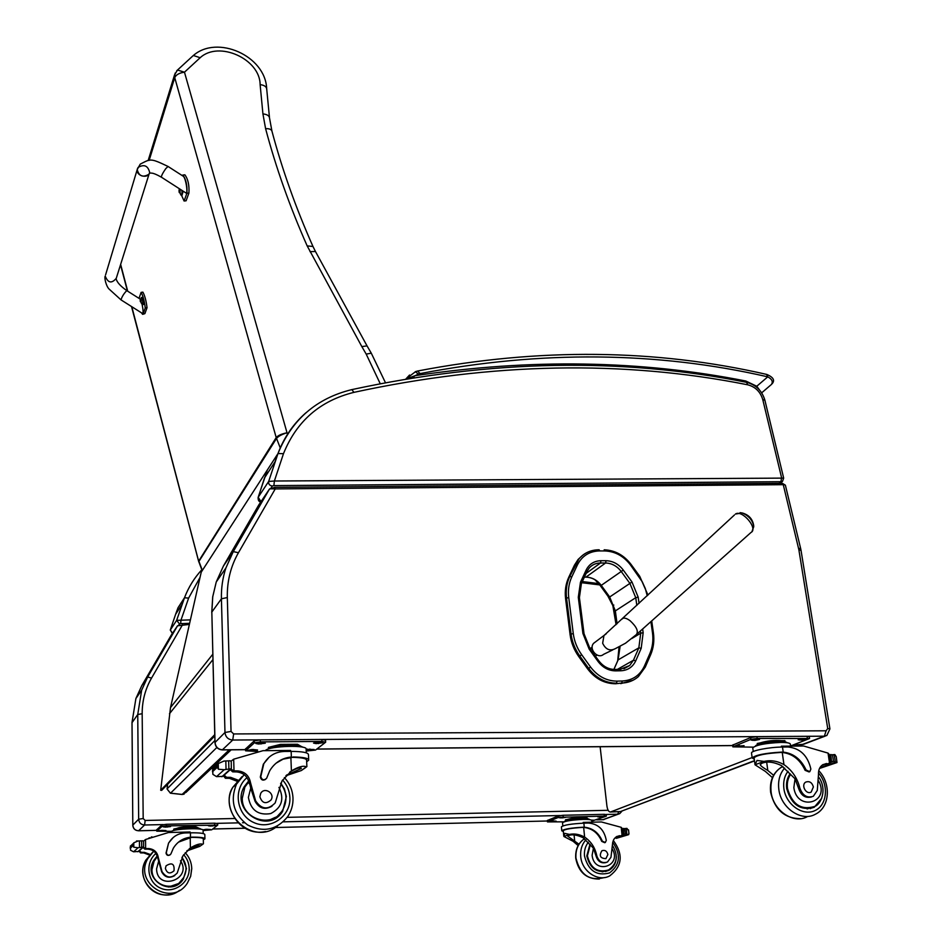 <?xml version="1.0" encoding="UTF-8"?>
<svg xmlns="http://www.w3.org/2000/svg" width="942" height="942" viewBox="0 0 942 942"><rect width="100%" height="100%" fill="white"/><g stroke="black" fill="none" stroke-linecap="round" stroke-linejoin="round"><path stroke-width="1.41" d="M170.349 793.129L167.099 789.055M231.155 749.832L185.986 792.399L181.936 794.412M170.408 793.199L167.075 788.901L167.582 784.309M595.403 656.103L597.04 655.067M283.483 453.679L277.984 453.538L268.658 481.456C268.352 484.082 269.589 485.613 272.356 486.025L273.887 485.613L274.381 481.009L283.483 453.679C296.565 421.18 320.056 400.739 353.933 392.355C491.924 362.505 623.157 359.985 747.642 384.783C755.319 386.773 760.371 391.719 762.773 399.62L764.892 400.244L783.673 478.112L274.381 481.009L268.658 481.456L258.179 497.282L267.363 469.928L201.235 572.147L170.514 707.56L212.786 654.231M214.752 734.654L160.693 790.267L161.671 790.373L214.788 735.926M160.693 790.267L170.514 707.56M565.589 598.771L570.098 634.708L571.076 634.06L566.566 598.088L565.589 598.771C564.67 590.975 565.73 583.804 568.768 577.222L569.745 576.516C566.695 583.098 565.636 590.281 566.566 598.088L568.744 597.617C567.849 590.116 568.874 583.204 571.794 576.881L577.47 564.788C582.097 555.815 589.504 551.188 599.701 550.917L604.764 550.94C614.996 551.341 623.545 555.98 630.41 564.882L642.291 581.838L645.352 588.644L647.225 595.78M615.515 683.762L621.755 683.056L615.515 683.762C604.434 683.645 595.156 678.723 587.69 668.973L588.703 668.373C596.18 678.134 605.471 683.068 616.563 683.186L617.034 681.137C606.495 681.031 597.687 676.332 590.575 667.066L581.685 654.725C577.081 648.261 574.279 641.231 573.278 633.613L568.744 597.617M577.47 564.788L575.432 564.423L574.455 565.153L568.768 577.222M581.685 654.725L578.812 656.656L587.69 668.973M633.13 680.206L620.696 683.633M574.455 565.153L578.094 559.466L582.78 555.179M578.812 656.656C574.043 649.933 571.135 642.621 570.098 634.708M754.471 760.641L620.425 811.58L754.507 760.912M795.919 745.063L793.659 746.088M752.116 757.545L610.663 811.933L620.425 811.58L610.44 811.992M793.847 745.087L792.693 746.099M610.663 811.933L610.039 812.016C608.485 811.557 607.437 809.519 606.907 805.881L600.125 746.712M751.952 531.618L753.777 526.602C752.729 520.42 748.902 515.886 742.308 512.99L740.059 512.648M595.721 641.726L593.648 643.28C588.338 648.967 597.781 659.553 603.539 654.372L612.842 649.85M592.177 647.201L589.186 649.179L598.064 661.484C602.798 667.654 608.673 670.798 615.703 670.881L620.896 670.775C627.831 670.374 632.788 667.03 635.779 660.742L641.196 648.308L643.162 632.706L640.713 633.201L638.853 647.837L641.196 648.308M590.728 649.627L592.247 648.697M269.73 488.792L275.241 488.922L274.487 487.461M781.778 483.387L785.393 485.236L800.676 548.621M617.681 660.837L619.059 646.871M616.068 624.676L612.865 605.682L607.92 596.145L599.536 584.605L594.849 579.683M785.381 485.177L782.296 483.27L274.734 487.332L269.388 489.192L233.275 551.612L223.407 566.048L258.791 504.947L269.282 489.322L233.18 551.718L225.868 568.05C222.642 577.905 221.158 588.149 221.417 598.806L224.973 732.476C225.55 737.08 228.141 739.6 232.733 740.035L233.64 733.948L231.049 731.428L227.316 597.546C226.987 581.261 230.696 566.319 238.444 552.73L275.241 488.922L783.261 484.683L798.863 549.739L827.724 728.519L826.099 730.792L233.64 733.948M793.023 745.028L801.159 744.957L824.38 736.185L232.733 740.035L222.312 749.903C217.896 749.491 215.435 747.053 214.953 742.602L215.035 742.473C215.588 746.959 218.108 749.42 222.583 749.832L245.556 749.632M762.773 399.62L781.554 477.582L780.93 482.057L779.093 483.293M353.933 392.355L351.837 389.611C316.477 398.266 291.855 419.567 277.984 453.538L275.052 461.733L264.49 477.935L258.096 497.729M745.946 382.193L745.805 381.015L745.475 382.111M412.372 377.86L415.151 375.681L406.167 378.884M415.292 371.701L418.401 374.068L420.073 373.597C540.849 350.353 656.751 351.425 767.765 376.835L766.541 374.386M759.593 390.082L756.767 386.255L767.765 376.835C772.016 379.155 773.241 381.687 771.439 384.442L761.678 392.838M418.401 374.068L415.151 375.681C530.393 358.407 640.619 360.185 745.805 381.015L756.767 386.255L756.367 386.974M189.366 624.428L177.508 625.806L171.161 635.261L141.783 685.646L135.907 698.505L132.033 722.42L132.81 825.098C133.187 828.607 135.118 830.491 138.615 830.762L138.45 830.762C135.024 830.526 133.116 828.642 132.775 825.157L138.662 819.21L143.184 818.527L142.171 713.706C142.136 700.872 145.256 689.002 151.544 678.075L182.583 624.676M177.508 625.806L147.635 677.062L141.665 690.145L137.744 714.519L138.662 819.21C139.039 822.79 141.017 824.721 144.585 825.004L145.162 820.458L143.184 818.527M190.402 619.871L180.958 620.213L180.664 623.639L189.625 623.321M201.812 569.769C194.299 577.929 188.53 587.255 184.491 597.77L188.612 598.099L180.958 620.213L176.649 620.342L179.51 623.922L180.664 623.639M172.445 633.354L170.325 629.915L175.624 614.266L182.03 604.423L184.491 597.77L176.649 620.342L170.266 630.104M595.862 655.773L595.697 656.503M175.118 73.111L174.729 77.633C176.119 74.701 179.369 72.887 184.467 72.193L177.496 70.038L176.731 70.732M287.475 434.356L184.467 72.193L200.175 57.721L193.369 55.496L192.521 56.249M200.175 57.721C218.85 40.353 260.074 59.04 260.122 84.603C264.231 85.169 266.421 86.617 266.704 88.984L269.471 117.526M260.122 84.603L262.924 113.888L265.597 128.665C275.912 167.535 289.771 206.616 307.174 245.909L361.834 346.597L367.039 345.891L371.289 353.191L366.191 354.098L380.191 383.63M772.405 777.621L765.328 771.392L755.013 764.786L757.015 760.429L764.021 761.407L755.013 764.786M764.021 761.407C770.78 759.911 777.433 760.983 783.956 764.621C792.092 770.238 797.391 778.08 799.876 788.148L798.663 788.548C801.136 795.613 805.41 798.416 811.462 796.979M818.598 780.942C830.667 802.69 797.203 812.051 793.847 787.677L795.036 778.787L781.377 765.552C773.653 761.901 767.165 761.136 761.89 763.267L760.194 764.68C760.583 765.799 763.126 767.73 767.812 770.485L773.57 775.266M754.283 759.217L752.175 757.957C755.331 755.013 765.198 753.058 781.789 752.093L783.214 752.116C793.447 753.294 801.077 759.252 806.105 769.991L809.79 771.698L810.874 769.072C807.73 755.578 800.135 748.231 788.065 747.006L782.508 747.053C769.508 747.065 751.021 750.644 751.504 753.011L751.528 753.211M781.495 747.065L781.365 746.194L803.62 746.005L828.03 753.094L829.325 754.53L830.526 762.525L827.005 764.28L829.878 763.338M799.876 788.148C802.608 795.578 807.082 798.298 813.323 796.296L817.291 790.432L818.492 774.3C818.304 769.838 819.811 766.588 823.014 764.563L829.678 763.35M819.493 768.472L836.72 762.643M829.384 754.966L834.859 754.566L836.249 756.697L836.979 762.549L836.001 762.16L819.858 767.765M754.106 757.969L754.083 757.78C756.909 755.119 765.822 753.353 780.824 752.458L782.249 752.481C792.481 753.647 800.099 759.605 805.104 770.332L809.072 771.945M827.005 764.28L823.096 764.515M833.576 754.825L832.469 754.719L833.505 761.454L836.001 762.16M757.38 744.839L757.238 743.485L770.98 740.753L784.91 740.648L785.098 741.99M770.98 740.753L771.168 742.108M757.238 743.485L757.415 744.828M755.496 746.04C756.261 742.991 785.463 739.929 787.1 742.743M833.505 761.454L830.373 761.513M830.832 754.448L831.48 761.124M752.776 748.078L752.752 747.877C756.002 744.969 765.363 743.156 780.836 742.426C786.97 742.426 790.126 743.002 790.326 744.156L790.597 746.111M732.641 745.122L750.644 737.562L756.944 736.62L807.058 736.303L809.319 736.715L809.567 738.469M753.282 747.136L732.876 746.865L750.892 739.376L757.191 738.446L809.578 738.516L790.573 745.958M754.813 740.4L751.163 740.106L759.523 739.47L754.813 740.4L754.66 739.234M739.482 746.57L735.855 746.288L744.074 745.675L739.482 746.57L739.329 745.44M801.713 740.059L798.18 739.776L806.47 739.117L801.713 740.059L801.548 738.917M812.852 807.2L810.25 808.66M790.114 773.759C787.123 777.88 785.993 782.837 786.711 788.619C791.492 804.915 800.665 811.133 814.253 807.247L821.707 798.298M795.036 778.787L798.663 788.548M810.144 807.977L807.117 808.931M813.382 786.935C812.051 782.519 809.555 780.894 805.905 782.025C800.582 784.721 806.105 795.166 811.203 792.045L813.382 786.935M271.967 806.246C264.867 810.179 259.215 808.519 255.046 801.277L255.623 800.841C261.499 809.496 268.023 810.191 275.205 802.914L281.988 780.977L291.408 770.886C298.555 766.682 303.501 765.351 306.244 766.882L306.915 766.588M285.897 775.749L301.346 770.532L306.244 766.882M289.689 772.181L290.077 771.898C297.083 767.989 300.839 766.847 301.334 768.495L286.45 775.148M308.682 759.676L308.458 754.695C308.293 752.564 302.523 751.469 291.149 751.398L284.307 751.457C275.3 751.834 268.458 755.955 263.795 763.809L260.781 776.655C262.017 780.117 263.972 780.647 266.645 778.269L269.706 770.792C274.711 762.549 281.929 757.957 291.372 757.015L291.149 751.398M276.1 763.161L283.059 759.17L292.562 757.356L291.372 757.015M293.068 756.956C303.442 757.144 308.646 758.216 308.705 760.182L306.668 761.748M301.346 770.532L304.584 768.319M231.167 761.089L233.675 759.193L262.995 750.68L290.595 750.444L290.631 751.41M236.96 781.212L229.483 778.327L225.409 778.269L223.478 775.878M225.409 778.269L226.539 777.28L224.149 775.148M212.739 768.99L212.868 774.336L216.542 776.644L224.22 769.696L231.332 768.731L231.226 761.525L230.166 760.783L223.984 761.054L218.261 763.55L218.403 769.237L217.284 767.294L218.261 763.55M224.22 769.696L218.403 769.237M292.562 757.356C301.887 757.545 306.562 758.51 306.597 760.276L306.868 766.458M265.632 779.34C262.948 780.859 261.17 780.094 260.31 777.032L263.324 764.197L269.176 757.144M226.539 777.28L230.613 777.338L237.973 780.106M230.896 769.131L222.771 776.373L216.542 776.644M268.376 749.008L268.458 747.395L280.457 744.392L297.542 744.274L301.428 746.57M297.542 744.274L297.601 745.77M280.457 744.392L280.504 745.899M268.505 748.89C271.637 745.44 299.909 744.027 302.606 747.171M255.623 800.841L250.537 782.79C249.183 775.749 245.014 771.792 238.02 770.909L233.863 770.827L230.955 769.108M230.26 769.696L232.686 771.863L236.831 771.934C243.813 772.817 247.97 776.761 249.312 783.791M265.232 750.656L265.479 750.409C269.789 745.77 308.658 744.769 306.126 749.326L314.157 749.491L306.174 750.256M245.544 748.961L254.21 740.895L260.298 739.859L321.834 739.458L325.567 740.212L325.661 742.084M257.896 751.504L245.591 750.809L254.281 742.908L260.369 741.872L321.928 741.448L325.661 742.202L315.523 750.067L306.209 751.068M317.854 742.272L322.859 742.767L316.135 743.615L313.556 743.097L317.854 742.272M252.456 749.491L257.578 749.997L250.984 750.798L248.288 750.279L252.456 749.491M260.086 742.685L265.291 743.203L258.567 744.039L255.835 743.497L260.086 742.685M275.853 817.915L281.576 811.686M280.775 783.143L284.378 788.854L286.356 796.496L282.682 811.239C268.446 835.213 229.942 810.885 244.166 786.794L248.664 780.942M255.046 801.277L250.725 788.113L249.677 783.497L250.537 782.79M243.542 788.054L248.888 781.624M275.547 817.256L267.222 821.012M249.053 782.26L249.677 783.497M259.862 796.755C262.159 803.314 265.868 804.397 271.013 799.993C275.37 793.399 264.408 786.429 260.687 793.435L259.862 796.755M578.153 845.575L573.101 841.288L563.893 836.484L564.717 833.34L569.451 834.4L563.893 836.484M569.451 834.4C574.361 833.376 579.412 834.282 584.617 837.097C591.07 841.477 595.12 847.67 596.781 855.666L596.027 855.913C597.758 861.435 601.102 863.649 606.071 862.542M612.441 849.201C622.179 866.416 594.061 874.988 592.118 855.277L593.425 848.165L583.027 837.673C576.893 834.836 572.088 834.117 568.615 835.554L567.79 836.202L578.953 844.232M563.351 831.598L561.785 830.797C563.881 829.101 570.993 827.9 583.098 827.206L584.264 827.206C592.6 828.006 598.629 832.669 602.35 841.182L605.306 842.501L606.295 840.394C604.234 829.655 598.276 823.873 588.42 823.061L583.863 823.167C571.299 823.791 563.811 825.015 561.408 826.841L561.42 826.97M583.251 823.19L583.169 822.413L601.432 821.966L621.214 827.323L622.379 828.654L623.015 834.636L620.519 836.084L622.344 835.495M596.781 855.666C598.735 861.553 602.303 863.661 607.484 862.001L610.969 857.279L612.724 842.313L613.913 839.192L616.645 836.567L622.179 835.519M628.879 833.211L628.667 834.624L614.702 838.144M616.339 838.333L628.326 834.742M622.391 828.76L626.925 828.371L628.608 830.703M563.281 830.809L563.269 830.691C565.153 829.16 571.558 828.065 582.509 827.429L583.663 827.429C592 828.23 598.029 832.893 601.738 841.394L604.705 842.713M620.519 836.084L616.986 836.39M626.442 828.56L624.77 828.595L625.358 833.964L627.572 834.435M565.6 820.859L565.506 819.776L575.397 817.986L586.819 817.715L587.949 818.928M586.819 817.715L586.925 818.798M575.397 817.986L575.503 819.069M564.647 821.53L564.647 821.53C564.329 819.458 590.293 817.432 589.362 819.611L589.362 819.611M625.358 833.964L622.945 833.988M623.427 828.395L623.698 833.729M562.539 822.896L562.527 822.766C564.705 821.083 571.488 819.964 582.874 819.41C588.585 819.316 591.529 819.681 591.706 820.506L591.87 822.201M547.349 820.517L558.406 815.902L563.092 815.266L604.163 814.324L606.283 814.594L606.118 816.243L591.764 821.106M564.034 821.836L547.479 821.907L558.547 817.35L606.424 816.031M562.28 817.88L559.112 817.727L562.527 817.15L565.695 817.315L562.28 817.88L562.221 817.161M552.789 821.695L549.657 821.554L553.001 821L556.145 821.141L552.789 821.695L552.73 821M600.749 816.985L597.664 816.832L604.187 816.408L600.749 816.985L600.678 816.278M591.364 820.082L594.19 820.223L591.729 820.741M608.556 869.972L605.659 871.55M589.963 844.232L586.795 855.925C590.104 868.854 597.393 873.693 608.673 870.455C613.666 867.606 616.221 862.99 616.339 856.596M593.425 848.165L596.027 855.913M605.576 871.032L602.162 871.868M607.873 854.547C606.954 851.05 604.976 849.766 601.938 850.72C598.877 855.736 600.195 858.386 605.906 858.645L607.873 854.547M174.729 875.589C169.148 878.662 164.791 877.414 161.683 871.856L162.012 871.609C166.451 878.262 171.526 878.733 177.237 873.022L182.878 855.889L190.402 847.93C196.066 844.562 200.128 843.337 202.612 844.232L203.401 843.797L203.295 838.945C203.142 837.874 199.221 837.344 191.532 837.367L190.496 837.191C183.101 838.039 177.379 841.712 173.352 848.189L170.855 854.041C168.736 855.925 167.217 855.524 166.298 852.851L168.571 843.043L173.21 837.52M186.857 850.897L199.716 846.399L202.612 844.232M189.177 848.848L189.613 848.53C195.43 845.304 198.585 844.244 199.092 845.351L187.211 850.555M204.92 838.639L204.826 834.588C204.544 833.293 199.739 832.704 190.414 832.822L185.056 832.952C178.014 833.352 172.61 836.649 168.853 842.819M191.827 837.132C200.387 837.097 204.744 837.673 204.92 838.875L203.319 839.84M199.716 846.399L202.813 844.244M143.537 841.124L145.539 839.51L168.524 832.516L190.096 831.986L190.119 832.822M149.472 855.03L143.737 852.922L140.558 852.922L138.992 851.073M140.558 852.922L141.218 852.333L139.381 850.697M130.514 845.869L130.549 850.237L133.599 851.803L138.109 847.729L143.573 846.964L143.584 841.359L142.772 840.794L138.05 841.006L133.764 842.819L133.799 847.235L133.034 845.669L133.764 842.819M138.109 847.729L133.799 847.235M178.509 842.124L191.532 837.367M170.102 854.853C167.982 855.995 166.628 855.407 166.028 853.063L168.571 843.043M141.218 852.333L144.409 852.345L150.096 854.406M143.219 847.282L138.545 851.45L133.599 851.803M173.622 830.479L173.787 829.066L182.524 827.17L195.912 826.864L200.422 828.889M195.912 826.864L195.936 828.03M182.524 827.17L182.548 828.348M173.811 830.232C175.801 827.936 201.223 826.97 200.67 829.207M136.46 841.018L137.261 840.923M151.238 837.085L151.898 836.837M148.86 838.015L149.625 837.721M162.012 871.609L158.327 857.656C157.385 852.204 154.194 849.166 148.754 848.554L145.527 848.554L143.396 847.188M142.984 847.494L144.833 849.154L148.059 849.166C152.957 849.637 156.089 852.263 157.432 857.055L157.82 858.068L158.327 857.656M171.209 831.963L171.42 831.456C173.846 828.666 204.92 827.618 203.107 830.373L203.178 833.529M156.784 829.749L161.847 824.968L166.381 824.285L214.54 823.19L217.673 823.602L217.708 825.11L211.703 829.808L203.119 830.55M171.621 831.315L156.749 831.185L161.859 826.534L166.404 825.863L217.708 825.157M206.463 829.278L210.478 829.502L205.474 830.055L203.342 829.784L206.463 829.278M211.585 825.286L215.647 825.51L210.572 826.075L208.406 825.793L211.585 825.286M161.847 830.349L165.992 830.585L160.976 831.127L158.751 830.844L161.847 830.349M166.357 826.322L170.549 826.57L165.462 827.123L163.201 826.841L166.357 826.322M178.05 884.291L183.796 877.391M182.147 857.138L186.469 868.512L183.325 879.133C171.833 897.867 142.254 879.392 153.664 860.541L157.149 856.043M161.683 871.856L157.82 858.068M152.18 864.061L157.314 856.572M177.803 883.784L168.465 887.046M165.38 868.394C167.064 873.469 169.937 874.27 174.011 870.797C174.611 863.814 171.962 862.154 166.063 865.816L165.38 868.394M137.65 168.147L137.214 169.548C135.966 176.331 148.918 179.157 149.625 172.292C147.918 165.627 144.067 164.014 138.085 167.452M139.016 298.367L141.112 292.373C143.054 295.976 144.432 301.181 145.256 307.975L143.113 313.874L142.607 314.334L141.418 312.791M126.829 290.642L126.781 290.619C123.979 293.433 122.036 296.518 120.988 299.862L142.266 313.333C143.396 313.309 143.325 310.318 142.065 304.36M116.149 278.844C116.949 282.247 120.494 286.168 126.781 290.619L139.746 298.826M142.807 314.31L144.891 313.627L147.034 307.74C146.222 300.934 144.844 295.741 142.901 292.138L141.112 292.373M145.256 307.975L147.034 307.74M105.586 274.864L137.214 169.548C138.992 176.201 142.843 177.779 148.777 174.317M182.136 175.53L182.854 175.035C186.01 179.321 187.364 185.409 186.893 193.287L184.09 201.011L181.618 195.477M168.065 166.463L165.768 168.618C162.695 173.093 161.247 175.954 161.423 177.202L185.668 192.78C188.459 195.383 185.963 178.038 183.278 176.26L183.089 176.142M184.09 201.011L186.104 200.787L188.918 193.063C189.389 185.197 188.047 179.11 184.879 174.823L184.55 174.859M142.277 297.389L142.407 297.378C143.891 299.992 144.22 302.382 143.384 304.549L142.854 304.619M141.112 297.872L141.276 297.66C142.89 300.18 143.196 302.453 142.195 304.466L141.265 302.829M141.218 303.053L141.041 300.204L140.464 300.698L140.346 299.497L140.535 301.852M140.334 299.721L141.606 297.484M183.16 191.179L181.959 195.465M181.83 190.319C182.336 193.852 182.1 195.489 181.111 195.23L180.146 193.463M180.169 193.557L180.004 190.225L179.298 190.861L179.11 189.754L179.263 192.58M179.157 189.848L179.439 188.777M214.894 740.494L167.123 788.843L167.629 784.262M229.224 749.844L182.147 794.436L170.561 793.164L216.848 747.477M169.466 713.742L212.916 659.612M613.913 669.444L618.14 659.871L638.853 647.837L633.424 660.26L635.779 660.742M643.162 632.706L642.644 628.985M639.053 603.351L638.181 597.157L635.744 597.675L636.827 605.4M640.395 630.987L640.713 633.201L631.799 638.535M617.375 669.397L633.424 660.26L629.715 665.499L620.225 669.373M615.055 669.479L620.119 669.338L620.896 670.775M638.181 597.157L631.952 581.956L629.904 583.416L635.744 597.675L615.338 610.899L609.686 596.981L601.255 585.371L621.225 571.5L629.904 583.416L609.686 596.981M614.69 669.491L615.703 670.881M631.952 581.956L623.263 570.051L621.225 571.5C617.034 566.06 611.805 563.222 605.553 563.01L585.971 577.116L584.405 577.116M623.263 570.051C618.659 564.07 612.924 560.961 606.071 560.714L605.553 563.01L600.478 562.998L600.984 560.702C594.167 560.914 589.221 564.011 586.148 570.028L587.054 571.405L581.461 583.322M589.763 648.649L598.829 660.837C603.21 666.524 608.579 669.397 614.938 669.444L620.119 669.338L629.715 665.499L623.957 668.749M606.071 560.714L600.984 560.702M583.899 633.966L582.921 633.519L589.186 649.179M587.125 571.158L589.245 567.967C592.188 564.717 595.933 563.057 600.478 562.998L586.124 573.407M579.259 597.805L578.294 597.299L582.921 633.519M586.148 570.028L580.472 582.215L581.296 583.675M580.472 582.215L578.294 597.299M650.91 621.626L652.465 632.6C653.489 640.113 652.606 647.119 649.839 653.63L644.434 666.018C639.983 675.39 632.588 680.395 622.226 681.019L617.034 681.137M617.069 623.734L615.338 610.899L616.986 623.804M601.255 585.359L601.255 585.371C597.181 580.06 592.082 577.316 585.971 577.116L585.759 577.116M618.058 660.059L620.119 646.342M652.465 632.6L653.242 633M615.361 611.075L609.592 597.04L601.161 585.429C597.075 580.119 591.976 577.352 585.9 577.152M599.242 549.845L598.829 549.845C590.787 549.928 584.205 552.883 579.071 558.736L569.745 576.516L571.794 576.881M590.575 667.066L588.703 668.373L579.813 656.032C575.032 649.309 572.112 641.985 571.076 634.06L573.278 633.613M638.37 676.627L645.235 667.16L638.37 676.627C633.695 680.689 628.161 682.832 621.755 683.056L622.226 681.019M645.235 667.16L644.434 666.018M645.27 666.889L650.628 654.772L649.839 653.63M599.701 550.917L599.1 549.775C590.987 549.834 584.311 552.824 579.071 558.736L578.094 559.466M604.764 550.94L604.163 549.798C614.938 550.234 623.898 555.109 631.058 564.411L639.712 576.28L647.978 595.073M734.454 514.968L603.963 635.532L602.656 643.256C605.765 649.65 610.075 651.405 615.55 648.532L625.535 643.198L636.297 634.637C638.735 631.481 636.674 626.877 630.151 620.79C626.983 618.423 624.522 617.634 622.78 618.423L622.05 619.094M593.648 643.28L606.236 633.789M753.706 525.612C752.634 519.03 748.831 514.827 742.296 512.978L735.443 514.049C742.119 509.304 758.546 528.803 750.974 532.489L637.039 633.978M826.099 730.792L824.38 736.185L826.852 735.49L829.926 728.896L801.041 550.434L800.688 548.656L798.581 548.291M223.407 566.048L216.236 582.015L225.868 568.05L233.275 551.612L238.444 552.73M211.75 612.406L212.704 596.839L216.236 582.015L212.751 596.745L211.832 612.064L221.417 598.806L227.316 597.546M214.953 742.732L211.832 612.064L215.035 742.473L224.973 732.476L231.049 731.428M829.926 728.896L827.724 728.519M801.041 550.434L798.863 549.739M792.846 745.087L803.585 744.286L825.239 736.102M316.865 749.031L733.288 745.534M608.603 595.685L607.92 596.145M600.16 584.17L599.536 584.605M615.314 611.417L614.361 612.029M613.819 605.058L612.865 605.682M783.673 478.112L782.484 481.444L780.93 482.057M273.887 485.613L780.529 481.703M260.746 502.039C258.791 501.709 257.931 500.131 258.179 497.282L261.016 501.639M271.072 487.956L272.356 486.025M267.363 469.928L277.984 453.549C283.989 437.477 293.28 423.912 305.844 412.843M747.642 384.783L746.606 382.322C621.802 357.395 490.205 359.82 351.837 389.611L351.484 389.694M764.892 400.244C762.043 390.73 755.943 384.748 746.606 382.322L746.311 382.264M420.073 373.597L417.612 371.018M409.558 375.01L405.931 378.92L415.716 371.548L417.989 370.936C539.177 347.739 655.455 348.905 766.823 374.445C773.5 377.295 775.195 380.474 771.91 383.971M234.523 818.504L145.162 820.458M608.167 810.308L287.204 817.338M141.759 685.682L147.67 677.015L151.544 678.075M132.033 722.655L137.744 714.519L142.171 713.706M156.737 830.326L138.615 830.762L144.585 825.004L163.131 824.58M217.213 823.343L237.996 822.872M242.494 822.766L244.496 822.719M283.236 821.836L560.019 815.525M606.153 814.477L617.669 814.218L618.776 811.698M596.733 819.823L603.245 819.658L619.73 813.629L621.802 811.356M602.833 819.67L618.376 814.135M212.762 828.984L244.814 828.218M275.347 827.5L547.396 821L275.3 827.523M132.81 825.263L131.998 722.502L135.907 698.505L141.665 690.145L147.67 677.015L177.567 625.747M178.615 625.241L179.51 623.922M172.315 633.542L170.314 629.927L175.624 614.266L178.038 607.72L184.479 597.77C188.506 587.255 194.287 577.917 201.812 569.757M188.612 598.099L200.057 577.34M581.779 582.733L599.76 584.911M149.142 160.423L174.729 77.633L276.206 437.583L198.609 561.232M202.365 570.405L198.939 561.397L276.501 438.454C278.255 436.323 281.717 434.439 286.863 432.814C281.528 433.909 277.972 435.498 276.206 437.583L280.257 447.909M361.834 346.597L366.191 354.098M198.844 561.95L131.798 306.703M127.712 291.208L120.647 264.396M262.924 113.888C267.045 114.359 269.247 115.725 269.518 118.021L271.955 131.185C282.129 169.372 295.8 207.805 312.968 246.474L307.174 245.909M310.012 251.644L315.464 251.502L367.039 345.891M271.955 131.185C271.39 129.36 269.271 128.524 265.597 128.665M783.214 752.116L782.508 747.053M828.03 753.094L829.572 763.35M781.789 752.093L780.824 752.458M806.105 769.991L805.104 770.332M766.694 762.29L767.812 770.485M834.859 754.566L834.247 754.789M834.212 754.789L835.236 761.595M830.573 755.095L829.466 755.484M826.452 763.503L823.779 764.433M832.328 761.795L830.514 762.431M825.027 764.351L821.695 765.505M782.249 752.481L783.956 764.621M733.406 746.464L733.182 744.675M781.766 740.671C774.442 740.023 767.247 740.765 760.182 742.897M752.799 740.412L752.682 739.505M737.492 746.582L737.374 745.699M799.746 740.071L799.617 739.199M807.318 738.092L807.058 736.303M757.191 738.446L756.944 736.62M750.892 739.376L750.644 737.562M788.018 771.263C784.427 776.055 783.049 781.848 783.897 788.666C785.899 804.586 802.855 816.526 814.971 810.591C827.288 805.104 829.054 784.792 818.457 773.017M784.686 768.048C779.776 773.653 777.821 780.753 778.834 789.349C780.847 808.083 801.583 822.178 815.36 814.253C830.008 807.353 831.291 783.426 818.739 770.674M782.743 766.505L781.318 767.271C773.406 772.546 769.991 780.777 771.098 791.975C773.064 810.567 793.623 824.533 807.341 816.655M818.633 777.032C827.653 789.361 820.941 805.045 814.194 806.587C801.03 810.344 792.128 804.338 787.5 788.536C786.806 783.073 787.842 778.363 790.597 774.406M225.821 761.277L226.033 769.013M212.468 771.781L217.284 767.294M228.682 761.148L228.882 768.79M212.433 770.674L217.261 766.164M229.483 778.327L230.613 777.338M236.831 771.934L238.02 770.909M232.686 771.863L233.863 770.827M233.675 759.193L234.005 770.827M221.853 776.761L230.401 769.131M290.878 757.415L291.408 770.886M321.928 741.448L321.834 739.458M294.964 744.286L281.234 744.392M279.703 744.58L273.003 746.264M307.563 750.303L307.516 749.114M309.942 750.291L309.894 749.008M316.135 743.615L316.076 742.367M318.561 743.603L318.49 742.272M250.984 750.798L250.949 749.561M253.422 750.774L253.374 749.479M258.567 744.039L258.52 742.755M261.04 744.015L260.993 742.673M260.369 741.872L260.298 739.859M254.281 742.908L254.21 740.895M245.697 750.668L245.638 748.69M282.6 780C287.11 784.969 289.535 790.833 289.889 797.568C290.984 816.255 270.495 830.561 253.598 822.448C236.442 814.901 232.815 789.325 247.004 777.633M277.395 826.04C254.152 846.199 217.272 814.006 232.898 787.182L242.047 776.62M284.354 777.562C289.7 783.308 292.573 790.138 292.986 798.051C293.197 804.857 291.408 811.074 287.651 816.702C276.607 830.067 263.242 832.81 247.558 824.933C233.616 814.088 229.907 800.512 236.442 784.215L244.202 774.665L236.442 784.215L232.898 787.182C221.24 803.279 237.961 837.556 265.609 831.515M278.938 787.382C284.578 798.981 281.835 807.718 270.707 813.594C258.226 815.595 250.784 810.202 248.382 797.403L250.725 788.113M280.61 783.473C287.133 792.281 287.675 801.359 282.235 810.721C271.873 828.501 241.894 819.352 242.259 798.345L244.896 787.029L248.912 781.707M584.264 827.206L583.863 823.167M621.214 827.323L622.085 835.519M628.526 829.867L628.95 833.847M583.098 827.206L582.509 827.429M602.35 841.182L601.738 841.394M574.09 834.942L574.644 840.723M626.925 828.371L626.3 828.595M626.265 828.595L626.854 834.023M623.192 828.913L622.438 829.184M619.518 835.672L617.87 836.249M624.369 834.259L623.027 834.73M618.894 836.166L615.526 837.344M583.663 827.429L584.617 837.097M547.738 821.73L547.608 820.294M585.406 817.75C578.824 817.291 572.924 817.833 567.72 819.375M560.631 817.915L560.572 817.315M551.164 821.742L551.105 821.141M599.124 817.02L599.065 816.431M604.317 815.76L604.163 814.324M563.234 816.714L563.092 815.266M558.547 817.35L558.406 815.902M588.35 842.254C585.347 846.093 584.052 850.673 584.487 855.995C588.291 870.702 596.651 876.343 609.556 872.916C620.189 864.744 621.237 854.547 612.724 842.325M585.889 839.817C581.932 844.326 580.213 849.872 580.719 856.455C581.697 871.362 598.123 882.348 609.721 875.895C622.332 866.204 623.522 854.382 613.277 840.417M599.347 879.051C586.371 879.145 578.494 872.198 575.727 858.209C575.197 849.684 578.105 843.172 584.464 838.674C578.27 843.102 575.432 849.566 575.951 858.08C580.142 874.918 589.633 881.406 604.411 877.555M612.583 845.681C618.541 855.572 617.21 863.649 608.603 869.949C597.675 873.081 590.61 868.394 587.396 855.854L590.328 844.727M190.496 837.191L190.414 832.822M139.428 841.206L139.475 847.223M130.208 848.306L133.034 845.669M141.618 841.1L141.665 847.046M130.196 847.447L133.034 844.797M143.737 852.922L144.409 852.345M148.059 849.166L148.754 848.554M144.833 849.154L145.527 848.554M145.539 839.51L145.633 848.542M137.815 851.768L142.843 847.294M190.202 837.426L190.402 847.93M214.576 824.756L214.54 823.19M195.241 826.876L188.977 826.652C182.807 826.888 178.803 827.465 176.966 828.383M205.474 830.055L205.462 829.337M207.346 830.008L207.334 829.266M210.572 826.075L210.549 825.333M212.468 826.028L212.456 825.263M160.976 831.127L160.976 830.385M162.895 831.079L162.884 830.326M165.462 827.123L165.451 826.369M167.393 827.076L167.382 826.299M166.404 825.863L166.381 824.285M161.859 826.534L161.847 824.968M156.796 831.127L156.772 829.572M183.655 854.712C187.164 858.551 189.001 863.131 189.177 868.43C189.719 882.937 173.564 894.205 160.552 888.141C147.329 882.524 144.762 862.801 155.901 853.487M179.581 890.308C161 905.627 133.375 881.041 145.774 860.223L152.663 852.18M189.165 868.077L189.318 870.384M191.709 868.724L190.649 876.296L187.317 883.184C171.927 907.535 133.234 883.396 147.859 858.48L153.758 851.203L145.774 860.223C136.343 876.154 150.696 899.021 170.891 894.335M180.464 860.729C193.075 879.298 157.126 891.838 156.56 868.936L158.515 861.683M181.947 857.479C187.011 864.203 187.352 871.291 182.96 878.745C174.588 892.651 151.415 885.845 151.992 869.548L154.217 860.741L157.326 856.643L153.369 861.424M143.113 313.874L144.891 313.627M120.988 299.862L109.06 289.029C106.305 286.427 104.079 277.902 105.221 276.077C107.977 283.036 111.662 283.777 116.266 278.302L149.213 173.622M186.893 193.287L188.918 193.063M142.289 304.525L142.725 304.643C143.549 302.464 143.231 300.074 141.747 297.46L142.407 297.378M181.523 195.359L182.324 190.637M179.475 190.755L180.063 190.743M182.065 794.495L184.114 794.141M181.994 794.483L170.478 793.211M589.963 648.555L584.052 633.789M587.125 571.264L589.245 567.967M581.391 583.581L579.412 597.605L584.04 633.754M587.054 571.405L581.45 583.451M653.395 632.8L651.711 620.908M584.381 577.152L585.83 577.152M620.024 646.389L618.082 659.918L613.878 669.432M645.282 667.054L650.628 654.772M650.675 654.666C653.56 647.872 654.466 640.595 653.407 632.824M620.201 811.651L621.343 811.474M239.645 749.761L245.568 749.702M316.771 749.102L732.711 745.605M800.924 745.028L802.019 744.875M222.477 749.903L239.468 749.761M779.74 483.281L781.848 481.868M152.003 830.467L156.737 830.361M212.727 829.019L244.861 828.253M596.651 819.846L602.951 819.693M603.127 819.693L603.975 819.587M138.568 830.797L151.933 830.479M598.771 583.604L582.333 581.555M193.287 55.531L177.496 70.038L174.541 74.901L148.165 160.517M131.515 306.527L198.574 561.114L202.177 570.699M120.517 264.796L127.429 291.019M266.668 88.56C265.432 55.813 217.202 34.513 193.369 55.496M312.968 246.474L315.464 251.502M385.408 382.617L371.289 353.191M751.504 753.011L752.175 757.957M752.752 747.877L753.247 751.539M754.083 757.78L755.013 764.704M732.641 745.075L732.876 746.865M814.253 807.247L811.286 808.165M782.967 766.67L781.318 767.271C773.052 772.734 769.496 781.071 770.627 792.257C774.713 809.767 784.757 818.574 800.724 818.68M306.456 766.929L304.596 768.319M217.861 764.186L212.551 769.155M306.126 749.326L306.28 752.823M245.532 748.843L245.591 750.809M281.211 812.239L282.682 811.239M243.483 788.183L248.912 781.742M561.408 826.841L561.785 830.797M628.938 833.47L628.597 830.361M562.527 822.766L562.821 825.91M563.269 830.691L563.763 835.931M547.349 820.482L547.479 821.907M608.673 870.455L606.836 871.02M133.47 843.29L130.349 846.222M171.209 831.739L171.22 832.445M156.737 829.643L156.749 831.185M182.465 879.722L183.325 879.133M187.317 883.184L190.684 876.272L191.756 868.677C191.544 862.46 189.366 857.126 185.209 852.687M184.879 174.823L182.854 175.035M149.99 172.833C151.085 173.881 150.826 171.197 161.423 177.202M137.214 169.548L140.24 164.132C150.708 158.845 149.978 157.832 167.994 166.428L183.278 176.26M140.24 300.074L140.287 301.452M140.464 300.698L141.088 300.675M179.051 190.166L179.098 191.921M179.345 190.861L179.969 190.849"/></g></svg>

